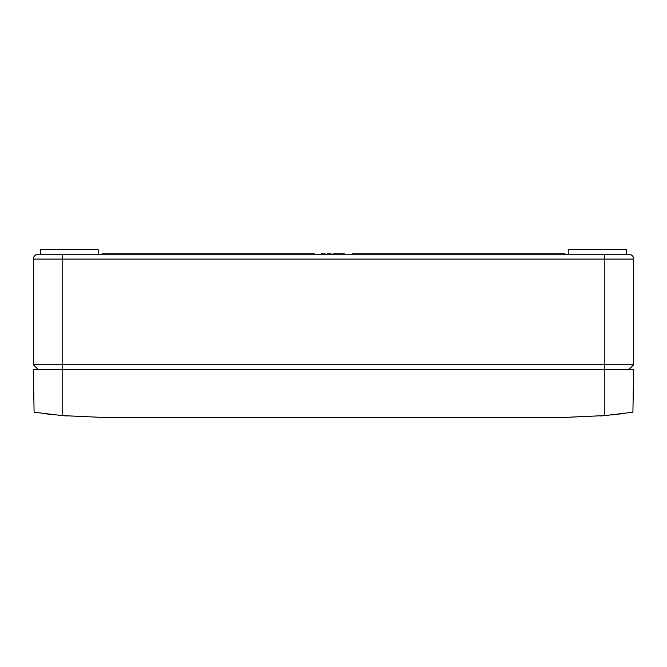 <?xml version="1.0" encoding="UTF-8"?>
<svg xmlns="http://www.w3.org/2000/svg" width="667" height="667" viewBox="0 0 667 667"><rect width="100%" height="100%" fill="white"/><g stroke="black" fill="none" stroke-linecap="round" stroke-linejoin="round"><path stroke-width="1" d="M568.818 254.26L568.818 249.458L626.446 249.458L626.446 254.26M628.848 369.518L633.65 364.716L604.836 364.716L604.836 369.518L633.65 369.518L632.908 412.223L604.836 415.591L604.836 369.518L62.164 369.518L628.848 369.518L633.65 364.716L633.65 259.063A4.802 4.802 0 0 0 628.848 254.26L40.554 254.26L40.554 249.458L98.182 249.458L98.182 254.26M62.164 254.26L38.152 254.26A4.802 4.802 0 0 0 33.35 259.063L33.35 364.716L62.164 364.716L62.164 254.26M38.152 369.518L33.35 364.716L38.152 369.518L62.164 369.518L62.164 364.716L604.836 364.716L604.836 259.063L33.35 259.063M604.836 254.26L604.836 259.063L633.65 259.063A4.802 4.802 0 0 0 628.848 254.26M564.974 254.26L564.974 253.777L352.71 253.777L352.71 254.26M102.026 254.26L102.026 253.777L314.29 253.777L314.29 254.26M321.494 254.26L321.494 253.777L325.096 253.777L325.096 254.26M327.497 254.26L327.497 253.777L331.099 253.777L331.099 254.26M333.5 254.26L333.5 253.777L344.305 253.777L344.305 254.26M323.295 254.26L323.295 253.777M329.298 254.26L329.298 253.777M344.005 254.26L344.005 253.777M343.705 254.26L343.705 253.777M343.105 254.26L343.105 253.777M342.204 254.26L342.204 253.777M340.704 254.26L340.704 253.777M338.903 254.26L338.903 253.777M337.102 254.26L337.102 253.777M335.601 254.26L335.601 253.777M334.701 254.26L334.701 253.777M334.1 254.26L334.1 253.777M333.8 254.26L333.8 253.777M604.836 415.591L561.614 417.542L105.386 417.542L62.164 415.591L34.092 412.223L33.35 369.518L62.164 369.518L62.164 415.591M620.894 413.865L622.978 413.607M611.247 414.974L623.953 413.482M603.001 415.758L600.133 415.991M33.35 369.518L34.092 412.223M53.61 414.741L43.105 413.49M63.999 415.758L66.942 416L63.999 415.758M46.106 413.865L44.022 413.607"/></g></svg>
